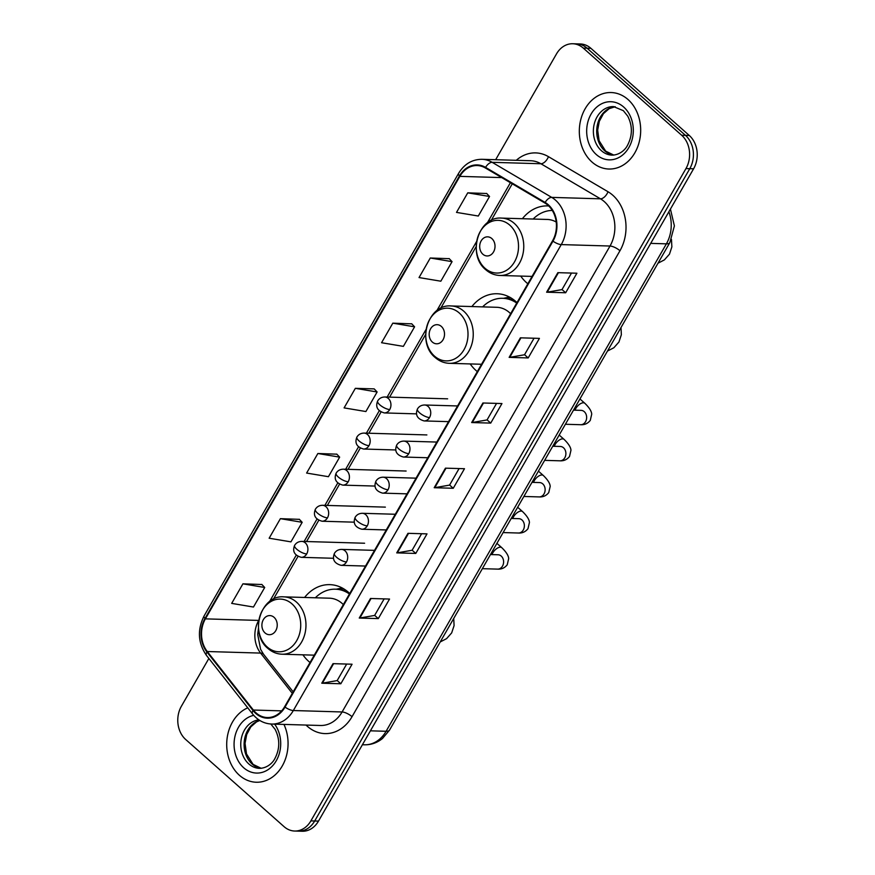 <?xml version="1.0" encoding="UTF-8"?>
<svg xmlns="http://www.w3.org/2000/svg" width="875" height="875" viewBox="0 0 875 875"><rect width="100%" height="100%" fill="white"/><g stroke="black" fill="none" stroke-linecap="round" stroke-linejoin="round"><path stroke-width="1.31" d="M349.727 593.512A42.241 33.873 -88.3 0 0 348.469 592.331A42.241 33.873 -88.3 0 0 329.842 584.642A42.241 33.873 -88.3 0 0 304.598 597.461M302.914 654.828A42.241 33.873 -88.3 0 0 308.744 661.413A42.241 33.873 -88.3 0 0 310.045 662.506M517.005 302.608A42.241 33.873 -88.3 0 0 515.747 301.438A42.241 33.873 -88.3 0 0 497.12 293.748A42.241 33.873 -88.3 0 0 471.877 306.567M470.192 363.923A42.241 33.873 -88.3 0 0 476.022 370.508A42.241 33.873 -88.3 0 0 477.323 371.613M548.712 205.953A42.241 33.873 -88.3 0 0 547.63 205.898A42.241 33.873 -88.3 0 0 522.386 218.717M520.712 276.084A42.241 33.873 -88.3 0 0 526.531 282.669A42.241 33.873 -88.3 0 0 527.844 283.762M208.863 658.459L181.409 706.202A23.909 19.173 -88.3 0 0 185.708 739.517L284.102 826.678A23.909 19.173 -88.3 0 0 294.634 831.031L302.258 831.25A23.909 19.173 -88.3 0 0 318.489 821.111L693.591 168.798A23.909 19.173 -88.3 0 0 689.292 135.483L590.898 48.322A23.909 19.173 -88.3 0 0 580.366 43.969L576.548 43.859A23.909 19.173 -88.3 0 1 587.092 48.212A23.909 19.173 -88.3 0 0 576.548 43.859L572.742 43.75A23.909 19.173 -88.3 0 0 556.511 53.889L495.655 159.709M294.634 831.031A23.909 19.173 -88.3 0 0 310.877 820.892L685.967 168.569A23.909 19.173 -88.3 0 0 681.68 135.264L685.486 135.373L587.092 48.212L685.486 135.373A23.909 19.173 -88.3 0 1 689.784 168.689A23.909 19.173 -88.3 0 0 685.486 135.373L689.292 135.483M310.877 820.892L314.683 821.002L689.784 168.689L314.683 821.002A23.909 19.173 -88.3 0 1 298.452 831.141A23.909 19.173 -88.3 0 0 314.683 821.002L318.489 821.111M627.987 99.498A38.259 30.68 -88.3 0 0 611.122 92.542A38.259 30.68 -88.3 0 0 580.989 118.803A38.259 30.68 -88.3 0 0 592.014 162.061A38.259 30.68 -88.3 0 0 608.88 169.028A38.259 30.68 -88.3 0 0 639.013 142.756A38.259 30.68 -88.3 0 0 627.987 99.498A38.259 30.68 -88.3 0 0 611.122 92.542A38.259 30.68 -88.3 0 0 580.989 118.803A38.259 30.68 -88.3 0 0 592.014 162.061A38.259 30.68 -88.3 0 0 608.88 169.028A38.259 30.68 -88.3 0 0 639.013 142.756A38.259 30.68 -88.3 0 0 627.987 99.498M247.745 707.842A38.259 30.68 -88.3 0 0 227.062 738.642A38.259 30.68 -88.3 0 0 239.4 775.272A38.259 30.68 -88.3 0 0 256.266 782.239A38.259 30.68 -88.3 0 0 283.675 763.284A38.259 30.68 -88.3 0 0 283.948 724.413A38.259 30.68 -88.3 0 1 283.675 763.284A38.259 30.68 -88.3 0 1 256.266 782.239A38.259 30.68 -88.3 0 1 239.4 775.272A38.259 30.68 -88.3 0 1 227.062 738.642A38.259 30.68 -88.3 0 1 247.745 707.842M547.969 205.264A25.506 20.453 91.7 0 1 552.552 240.8L284.616 706.737A25.506 20.453 91.7 0 1 267.302 717.544A25.506 20.453 91.7 0 1 253.367 710.041L207.277 651.525A25.506 20.453 91.7 0 1 205.395 618.866L459.845 176.367A25.506 20.453 91.7 0 1 477.159 165.55A25.506 20.453 91.7 0 1 485.352 167.956L544.906 203.033A25.506 20.453 91.7 0 1 547.969 205.264M548.264 204.739A26.141 20.956 -88.3 0 0 545.136 202.453L485.57 167.387A26.141 20.956 -88.3 0 0 459.43 175.995L204.98 618.494A26.141 20.956 -88.3 0 0 206.916 651.984L252.995 710.489A26.141 20.956 -88.3 0 0 285.031 707.098L552.967 241.161A26.141 20.956 -88.3 0 0 548.264 204.739M346.675 664.059L337.159 680.597L322.383 683.167A6.377 2.122 -150.1 0 1 321.781 683.211L340.823 683.769L352.067 664.212L333.025 663.655L321.781 683.211M337.192 680.542L340.823 683.769M384.147 598.894L374.631 615.431L359.855 618.002A6.377 2.122 -150.1 0 1 359.253 618.045L378.306 618.603L389.539 599.047L370.497 598.489L359.253 618.045M374.664 615.377L378.306 618.603M421.619 533.728L412.103 550.266L397.327 552.836A6.377 2.122 -150.1 0 1 396.725 552.88L415.778 553.438L427.011 533.881L407.969 533.323L396.725 552.88M412.136 550.211L415.778 553.438M571.506 273.055L561.991 289.603L547.214 292.173A6.377 2.122 -150.1 0 1 546.612 292.206L565.666 292.764L576.909 273.219L557.856 272.661L546.612 292.206M562.023 289.548L565.666 292.764M534.034 338.231L524.519 354.769L509.742 357.339A6.377 2.122 -150.1 0 1 509.141 357.372L528.194 357.93L539.427 338.384L520.384 337.827L509.141 357.372M524.552 354.714L528.194 357.93M496.562 403.397L487.047 419.934L472.27 422.505A6.377 2.122 -150.1 0 1 471.669 422.548L490.722 423.095L501.955 403.55L482.912 402.992L471.669 422.548M487.08 419.88L490.722 423.095M459.091 468.562L449.575 485.1L434.798 487.67A6.377 2.122 -150.1 0 1 434.197 487.714L453.25 488.272L464.483 468.716L445.441 468.158L434.197 487.714M449.608 485.045L453.25 488.272M681.68 135.264L583.286 48.103A23.909 19.173 -88.3 0 0 572.742 43.75M299.37 519.345L280.394 518.667L269.15 538.223L290.938 541.866L302.181 522.309L299.25 519.225M261.898 584.511L242.922 583.833L231.678 603.389L253.466 607.031L264.709 587.475L261.778 584.391M411.786 323.848L392.809 323.17L381.566 342.727L403.364 346.369L414.597 326.812L411.666 323.728M449.258 258.683L430.281 258.005L419.038 277.561L440.836 281.203L452.069 261.647L449.137 258.562M486.73 193.517L467.753 192.839L456.509 212.395L478.308 216.027L489.541 196.481L486.609 193.397M336.842 454.18L317.866 453.502L306.622 473.058L328.42 476.7L339.653 457.144L336.722 454.059M355.337 388.336L344.094 407.892L365.892 411.534L377.125 391.978L374.194 388.894L355.337 388.336L377.125 391.978M392.809 323.17L414.597 326.812M430.281 258.005L452.069 261.647M467.753 192.839L489.541 196.481M317.866 453.502L339.653 457.144M280.394 518.667L302.181 522.309M242.922 583.833L264.709 587.475M482.858 254.22A9.559 7.667 -88.3 0 0 493.566 251.902A9.559 7.667 -88.3 0 0 491.848 238.58A9.559 7.667 -88.3 0 0 481.141 240.898A9.559 7.667 -88.3 0 0 482.858 254.22M552.278 210.438A37.866 30.352 -88.3 0 0 533.148 219.034M556.205 222.02A28.689 23.002 -88.3 0 0 547.236 219.45L501.594 218.105C478.373 216.038 466.867 254.778 485.723 269.697C489.902 273.35 494.627 275.264 499.909 275.472A28.689 23.002 -88.3 0 0 522.517 255.773A28.689 23.002 -88.3 0 0 514.238 223.333A28.689 23.002 -88.3 0 0 501.594 218.105M432.348 342.059A9.559 7.667 -88.3 0 0 443.056 339.752A9.559 7.667 -88.3 0 0 441.339 326.419A9.559 7.667 -88.3 0 0 430.631 328.738A9.559 7.667 -88.3 0 0 432.348 342.059M510.628 313.698A28.689 23.002 -88.3 0 0 509.37 312.506A28.689 23.002 -88.3 0 0 496.716 307.289L451.084 305.955C427.864 303.877 416.347 342.617 435.214 357.547C439.392 361.189 444.117 363.114 449.4 363.322A28.689 23.002 -88.3 0 0 471.997 343.613A28.689 23.002 -88.3 0 0 463.728 311.172A28.689 23.002 -88.3 0 0 451.084 305.955M515.528 301.241A37.866 30.352 -88.3 0 0 504.613 298.353L502.698 298.298A37.866 30.352 -88.3 0 0 482.639 306.873M516.731 303.078A37.866 30.352 -88.3 0 0 502.698 298.298M503.836 298.331A38.216 30.636 -88.3 0 1 507.762 298.091L510.431 297.598M265.07 632.964A9.559 7.667 -88.3 0 0 275.778 630.645A9.559 7.667 -88.3 0 0 274.061 617.323A9.559 7.667 -88.3 0 0 263.353 619.642A9.559 7.667 -88.3 0 0 265.07 632.964M343.35 604.603A28.689 23.002 -88.3 0 0 342.092 603.411A28.689 23.002 -88.3 0 0 329.448 598.194L283.806 596.859C260.586 594.781 249.08 633.522 267.936 648.452C272.114 652.094 276.839 654.019 282.122 654.216A28.689 23.002 -88.3 0 0 304.719 634.517A28.689 23.002 -88.3 0 0 296.45 602.077A28.689 23.002 -88.3 0 0 283.806 596.859M348.25 592.145A37.866 30.352 -88.3 0 0 337.334 589.247L335.431 589.192A37.866 30.352 -88.3 0 0 315.361 597.778M349.453 593.983A37.866 30.352 -88.3 0 0 335.431 589.192M336.558 589.225A38.216 30.636 -88.3 0 1 340.484 588.984L343.153 588.492M370.409 730.822L386.094 731.281A15.936 5.305 29.9 0 0 389.561 730.056L382.484 738.489C377.18 742.798 371.164 744.909 364.448 744.8A31.883 25.561 -88.3 0 0 386.094 731.281L666.389 243.841A31.883 25.561 -88.3 0 0 668.883 211.75M650.705 243.381L666.389 243.841A15.936 5.305 29.9 0 0 669.845 242.605L389.561 730.056M590.898 48.322L583.286 48.103M693.591 168.798L685.967 168.569M516.272 160.311A39.856 31.948 91.7 0 1 548.461 156.669L608.016 191.745A39.856 31.948 91.7 0 1 619.959 250.753L352.034 716.691A7.973 2.647 29.9 0 0 342.092 711.966L610.017 246.028A31.883 25.561 -88.3 0 0 604.297 201.611A31.883 25.561 -88.3 0 0 600.469 198.822L540.903 163.745A31.883 25.561 -88.3 0 0 530.677 160.738L481.917 159.305A31.883 25.561 91.7 0 1 492.155 162.323A7.973 4.353 120.5 0 0 485.57 167.387M352.034 716.691A39.856 31.948 91.7 0 1 307.398 726.338A39.856 31.948 91.7 0 1 306.042 725.058M320.447 725.484A31.883 25.561 -88.3 0 0 342.092 711.966L293.333 710.533A31.883 25.561 91.7 0 1 271.688 724.052L320.447 725.484M548.461 156.669A7.973 4.353 -59.5 0 1 540.903 163.745L492.155 162.323L551.709 197.389A31.883 25.561 91.7 0 1 555.538 200.178A31.883 25.561 91.7 0 1 561.258 244.595A7.973 2.647 -150.1 0 1 552.967 241.161M545.136 202.453A7.973 4.353 120.5 0 1 551.709 197.389L600.469 198.822A7.973 4.353 -59.5 0 0 608.016 191.745M481.917 159.305C472.03 159.381 464.231 164.095 458.544 173.447A7.973 2.647 29.9 0 0 459.43 175.995M204.98 618.494A7.973 2.647 -150.1 0 1 204.094 615.945C197.148 629.858 197.958 643.027 206.511 655.473L252.591 713.978C257.731 720.333 264.097 723.691 271.688 724.052M206.916 651.984A7.973 3.434 141.8 0 0 206.511 655.473M252.995 710.489A7.973 3.434 141.8 0 0 252.591 713.978M285.031 707.098A7.973 2.647 29.9 0 0 293.333 710.533L561.258 244.595L610.017 246.028A7.973 2.647 29.9 0 1 619.959 250.753M205.395 618.866L258.727 620.419A25.506 20.453 -88.3 0 0 260.608 653.089L292.316 693.35M207.277 651.525L260.608 653.089A14.35 6.191 -38.2 0 1 263.616 654.336L293.18 691.862M253.367 710.041L281.662 710.872M459.845 176.367L501.703 177.592M510.409 182.722L487.342 222.852M476.623 241.478L436.822 310.691M426.114 329.317L387.166 397.053M379.214 410.878L366.406 433.158M358.455 446.972L345.647 469.263M337.695 483.077L324.888 505.367M316.936 519.181L304.128 541.461M296.177 555.286L269.555 601.595M434.798 487.67L446.009 468.18M472.27 422.505L483.481 403.014M509.742 357.339L520.953 337.848M547.214 292.173L558.425 272.683M397.327 552.836L408.537 533.345M359.855 618.002L371.066 598.511M322.383 683.167L333.594 663.677M615.18 106.728A24.292 19.48 -88.3 0 0 597.505 124.381A24.292 19.48 -88.3 0 0 604.767 150.828A24.292 19.48 -88.3 0 0 613.769 155.105M613.561 106.586A24.292 19.48 -88.3 0 0 594.431 123.266A24.292 19.48 -88.3 0 0 601.431 150.73A24.292 19.48 -88.3 0 0 612.139 155.148C620.933 154.897 626.062 148.28 627.309 145.698C632.559 135.855 632.702 126 627.736 116.145L623.35 110.677L613.561 106.586M596.323 154.558A29.072 23.308 -88.3 0 0 628.884 147.514A29.072 23.308 -88.3 0 0 623.667 107.013A29.072 23.308 -88.3 0 0 591.106 114.045A29.072 23.308 -88.3 0 0 596.323 154.558M484.991 268.242A26.359 21.131 -88.3 0 0 514.511 261.866A26.359 21.131 -88.3 0 0 509.775 225.138A26.359 21.131 -88.3 0 0 480.255 231.525A26.359 21.131 -88.3 0 0 484.991 268.242M434.481 356.092A26.359 21.131 -88.3 0 0 464.002 349.705A26.359 21.131 -88.3 0 0 459.266 312.988A26.359 21.131 -88.3 0 0 429.745 319.364A26.359 21.131 -88.3 0 0 434.481 356.092M267.203 646.986A26.359 21.131 -88.3 0 0 296.723 640.609A26.359 21.131 -88.3 0 0 291.987 603.892A26.359 21.131 -88.3 0 0 262.467 610.269A26.359 21.131 -88.3 0 0 267.203 646.986M259.744 720.42A24.292 19.48 -88.3 0 0 244.541 739.32A24.292 19.48 -88.3 0 0 252.153 764.039A24.292 19.48 -88.3 0 0 261.155 768.316M258.891 719.873A24.292 19.48 -88.3 0 0 241.511 737.702A24.292 19.48 -88.3 0 0 248.817 763.941A24.292 19.48 -88.3 0 0 259.525 768.359C268.319 768.119 273.448 761.491 274.695 758.92C279.945 749.066 280.087 739.211 275.122 729.356L270.736 723.888M253.728 715.345A29.072 23.308 -88.3 0 0 234.708 737.603A29.072 23.308 -88.3 0 0 243.709 767.769A29.072 23.308 -88.3 0 0 274.772 763.087A29.072 23.308 -88.3 0 0 274.63 724.139M429.527 417.55A7.973 6.388 -88.3 0 0 428.094 406.438A7.973 6.388 -88.3 0 0 424.583 404.994C421.389 405.07 419.005 406.405 417.441 408.986A7.973 2.647 29.9 0 0 419.584 412.825A7.973 2.647 -150.1 0 0 429.527 417.55A7.973 6.388 -88.3 0 1 424.113 420.93C417.309 418.939 415.078 414.969 417.441 408.986M565.392 424.266L580.694 424.714A7.175 5.753 -88.3 0 0 585.342 422.023A7.175 5.753 -88.3 0 0 584.27 411.677A7.175 5.753 -88.3 0 0 581.109 410.364L581.219 410.375M575.006 410.189A7.175 3.566 -48.5 0 1 575.783 408.516A7.175 3.566 -48.5 0 1 576.002 408.155A7.175 3.566 -48.5 0 1 584.828 403.277C589.269 407.586 591.566 411.217 591.719 414.17L590.275 420.394C587.781 423.522 584.598 424.955 580.694 424.714M408.767 453.644A7.973 6.388 -88.3 0 0 407.334 442.542A7.973 6.388 -88.3 0 0 403.823 441.098C400.63 441.175 398.245 442.509 396.681 445.091A7.973 2.647 29.9 0 0 398.825 448.919A7.973 2.647 -150.1 0 0 408.767 453.644A7.973 6.388 -88.3 0 1 403.353 457.023C396.55 455.044 394.319 451.062 396.681 445.091M544.633 460.359L559.934 460.808A7.175 5.753 -88.3 0 0 564.583 458.128A7.175 5.753 -88.3 0 0 563.511 447.781A7.175 5.753 -88.3 0 0 560.35 446.469L560.459 446.48M554.247 446.294A7.175 3.566 -48.5 0 1 555.023 444.62A7.175 3.566 -48.5 0 1 555.242 444.248A7.175 3.566 -48.5 0 1 564.069 439.37C568.509 443.691 570.806 447.322 570.959 450.275L569.516 456.498C567.022 459.616 563.839 461.059 559.934 460.808M388.008 489.748A7.973 6.388 -88.3 0 0 386.575 478.647A7.973 6.388 -88.3 0 0 383.064 477.192C379.87 477.28 377.486 478.603 375.922 481.195A7.973 2.647 29.9 0 0 378.066 485.023A7.973 2.647 -150.1 0 0 388.008 489.748A7.973 6.388 -88.3 0 1 382.594 493.128C375.78 491.148 373.559 487.167 375.922 481.195M523.873 496.464L539.175 496.912A7.175 5.753 -88.3 0 0 543.823 494.233A7.175 5.753 -88.3 0 0 542.752 483.875A7.175 5.753 -88.3 0 0 539.591 482.573L539.7 482.573M533.487 482.398A7.175 3.566 -48.5 0 1 534.264 480.725A7.175 3.566 -48.5 0 1 534.483 480.353A7.175 3.566 -48.5 0 1 543.309 475.475C547.75 479.795 550.047 483.427 550.2 486.38L548.745 492.592C546.263 495.72 543.08 497.164 539.175 496.912M367.248 525.853A7.973 6.388 -88.3 0 0 365.816 514.752A7.973 6.388 -88.3 0 0 362.305 513.297C359.111 513.373 356.727 514.708 355.163 517.289A7.973 2.647 29.9 0 0 357.306 521.128A7.973 2.647 -150.1 0 0 367.248 525.853A7.973 6.388 -88.3 0 1 361.834 529.233C355.02 527.253 352.8 523.272 355.163 517.289M503.114 532.569L518.416 533.017A7.175 5.753 -88.3 0 0 523.064 530.337A7.175 5.753 -88.3 0 0 521.992 519.98A7.175 5.753 -88.3 0 0 518.831 518.678L518.941 518.678M512.717 518.492A7.175 3.566 -48.5 0 1 513.505 516.819A7.175 3.566 -48.5 0 1 513.723 516.458A7.175 3.566 -48.5 0 1 522.55 511.58C526.991 515.9 529.288 519.531 529.441 522.484L527.986 528.697C525.503 531.825 522.32 533.269 518.416 533.017M346.489 561.958A7.973 6.388 -88.3 0 0 345.056 550.856A7.973 6.388 -88.3 0 0 341.545 549.402C338.352 549.478 335.967 550.812 334.403 553.394A7.973 2.647 29.9 0 0 336.547 557.233A7.973 2.647 -150.1 0 0 346.489 561.958A7.973 6.388 -88.3 0 1 341.075 565.337C334.261 563.358 332.041 559.377 334.403 553.394M482.355 568.673L497.656 569.122A7.175 5.753 -88.3 0 0 502.305 566.431A7.175 5.753 -88.3 0 0 501.233 556.084A7.175 5.753 -88.3 0 0 498.072 554.772L498.181 554.783M491.958 554.597A7.175 3.566 -48.5 0 1 492.745 552.923A7.175 3.566 -48.5 0 1 492.964 552.562A7.175 3.566 -48.5 0 1 501.791 547.684C506.231 551.994 508.528 555.636 508.681 558.578L507.227 564.802C504.744 567.93 501.55 569.362 497.656 569.122M389.736 409.544A7.973 6.388 -88.3 0 0 388.303 398.442A7.973 6.388 -88.3 0 0 384.792 396.987C381.587 397.064 379.214 398.398 377.65 400.98A7.973 2.647 29.9 0 0 379.794 404.819A7.973 2.647 -150.1 0 0 389.736 409.544A7.973 6.388 -88.3 0 1 384.322 412.923C377.508 410.944 375.288 406.962 377.65 400.98M368.977 445.648A7.973 6.388 -88.3 0 0 367.544 434.536A7.973 6.388 -88.3 0 0 364.033 433.092C360.828 433.169 358.455 434.503 356.891 437.084A7.973 2.647 29.9 0 0 359.034 440.913A7.973 2.647 -150.1 0 0 368.977 445.648A7.973 6.388 -88.3 0 1 363.562 449.028C356.748 447.038 354.528 443.056 356.891 437.084M348.217 481.742A7.973 6.388 -88.3 0 0 346.784 470.641A7.973 6.388 -88.3 0 0 343.273 469.186C340.069 469.273 337.695 470.597 336.131 473.189A7.973 2.647 29.9 0 0 338.275 477.017A7.973 2.647 -150.1 0 0 348.217 481.742A7.973 6.388 -88.3 0 1 342.803 485.122C335.989 483.142 333.769 479.161 336.131 473.189M327.458 517.847A7.973 6.388 -88.3 0 0 326.025 506.745A7.973 6.388 -88.3 0 0 322.514 505.291C319.309 505.367 316.936 506.702 315.361 509.283A7.973 2.647 29.9 0 0 317.516 513.122A7.973 2.647 -150.1 0 0 327.458 517.847A7.973 6.388 -88.3 0 1 322.044 521.227C315.23 519.247 313.009 515.266 315.361 509.283M306.698 553.952A7.973 6.388 -88.3 0 0 305.266 542.85A7.973 6.388 -88.3 0 0 301.755 541.395C298.55 541.472 296.177 542.806 294.602 545.387A7.973 2.647 29.9 0 0 296.756 549.227A7.973 2.647 -150.1 0 0 306.698 553.952A7.973 6.388 -88.3 0 1 301.284 557.331C294.47 555.352 292.25 551.37 294.602 545.387M670.425 209.07L674.395 225.903L669.845 242.605M364.448 744.8L362.403 744.745M458.544 173.447L204.094 615.945M512.269 183.816L491.214 220.423M476.164 246.597L440.705 308.273M425.655 334.436L389.605 397.13M380.997 412.092L368.845 433.234M360.238 448.186L348.086 469.328M339.478 484.291L327.327 505.433M318.719 520.395L306.567 541.538M297.959 556.5L273.427 599.178M258.464 628.25L257.698 634.495L260.619 649.403L263.616 654.336M613.812 155.094L605.686 151.156L599.112 140.722L597.669 130.156L599.309 121.33L603.455 113.641L609.164 108.664L615.223 106.728M658.011 263.2L664.388 259.886L669.473 254.155L671.869 246.87L671.464 239.411M532.066 276.413L499.909 275.472M607.502 351.039L613.878 347.736L618.953 341.994L621.359 334.72L621.009 327.545M481.556 364.263L449.4 363.322M503.552 298.32L509.425 297.041M440.223 641.944L446.6 638.63L451.675 632.898L454.081 625.625L453.731 618.439M314.278 655.156L282.122 654.216M336.273 589.225L342.158 587.945M261.198 768.316L253.072 764.367L246.498 753.933L245.055 743.367L246.695 734.541L250.841 726.852L256.55 721.875L259.831 720.475M448.558 421.641L424.113 420.93M573.508 410.145L581.109 410.364M457.57 405.956L424.583 404.994M584.828 403.277L579.95 398.956M427.798 457.745L403.353 457.023M552.748 446.25L560.35 446.469M436.811 442.061L403.823 441.098M564.069 439.37L559.191 435.05M407.039 493.85L382.594 493.128M531.989 482.355L539.591 482.573M416.052 478.166L383.064 477.192M543.309 475.475L538.431 471.155M386.28 529.944L361.834 529.233M511.23 518.448L518.831 518.678M395.292 514.259L362.305 513.297M522.55 511.58L517.672 507.259M365.52 566.048L341.075 565.337M490.47 554.553L498.072 554.772M374.533 550.364L341.545 549.402M501.791 547.684L496.912 543.364M416.434 413.864L384.322 412.923M447.639 398.825L384.792 396.987M395.675 449.958L363.562 449.028M426.88 434.93L364.033 433.092M374.916 486.062L342.803 485.122M406.12 471.034L343.273 469.186M354.145 522.167L322.044 521.227M385.361 507.128L322.514 505.291M333.386 558.272L301.284 557.331M364.602 543.233L301.755 541.395"/></g></svg>
